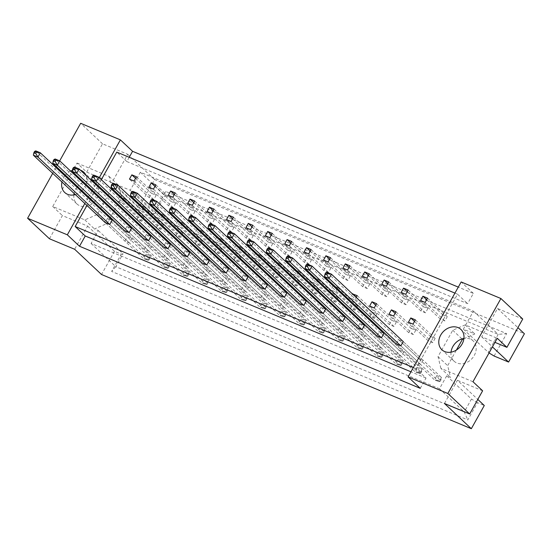 <?xml version="1.0" encoding="UTF-8"?>
<svg xmlns="http://www.w3.org/2000/svg" width="552" height="552" viewBox="0 0 552 552"><rect width="100%" height="100%" fill="white"/><g stroke="black" fill="none" stroke-linecap="round" stroke-linejoin="round"><path stroke-width="0.41" stroke-dasharray="2.76 2.07" d="M451.025 352.169A13.917 11.35 -46.8 0 0 454.041 361.167A13.917 11.35 -46.8 0 0 474.265 355.474A13.917 11.35 -46.8 0 0 473.092 340.867A13.917 11.35 -46.8 0 0 463.928 338.431M64.881 175.846A13.917 11.35 -46.8 0 0 63.549 177.868A13.917 11.35 -46.8 0 0 61.955 182.015M75.341 194.58A13.917 11.35 -46.8 0 0 81.303 191.268M81.958 190.668A13.917 11.35 -46.8 0 0 84.946 186.79A13.917 11.35 -46.8 0 0 85.698 185.258M77.059 187.28A13.917 11.35 -46.8 0 0 75.727 189.302A13.917 11.35 -46.8 0 0 74.134 193.448M73.885 194.918A13.917 11.35 -46.8 0 0 76.894 203.916A13.917 11.35 -46.8 0 0 97.124 198.223A13.917 11.35 -46.8 0 0 95.951 183.616A13.917 11.35 -46.8 0 0 83.642 182.119M522.737 319.022L497.524 308.513L481.703 336.823L494.971 342.357M411.137 328.392L415.725 330.303L413.331 334.581L408.749 332.67L411.137 328.392L395.108 313.343M423.281 306.664L427.862 308.575L425.475 312.853L420.893 310.942L423.281 306.664L407.252 291.615M398.992 350.12L403.581 352.031L401.187 356.309L396.605 354.398L398.992 350.12L379.258 331.593L376.864 335.871L396.605 354.398M418.402 358.213L422.984 360.125L420.596 364.403L416.008 362.491L418.402 358.213L398.661 339.687L396.274 343.965L416.008 362.491M430.546 336.485L435.128 338.397L432.74 342.675L428.152 340.763L430.546 336.485L414.517 321.436M442.69 314.757L447.272 316.669L444.884 320.947L440.296 319.035L442.69 314.757L426.661 299.708M463.894 338.68L474.823 333.96L463.363 329.178L473.45 311.128L140.318 172.231L130.231 190.281L118.77 185.5L121.626 197.243L106.902 223.588L94.482 228.956L98.304 230.55L91.087 243.466L439.495 388.739L446.713 375.822L450.536 377.416L447.679 365.672L456.414 350.037M377.195 346.311L379.59 342.033L384.171 343.944L381.784 348.222L377.195 346.311L357.461 327.778L359.849 323.5L364.437 325.411L402.649 361.291L398.061 359.38L288.04 256.087L285.653 260.358M357.786 338.217L360.18 333.939L364.762 335.851L362.374 340.129L357.786 338.217L338.052 319.684L340.446 315.406L345.028 317.317L383.24 353.197L378.658 351.286L268.638 247.993L266.243 252.271M338.383 330.124L340.77 325.846L345.359 327.757L342.964 332.035L338.383 330.124L318.642 311.597L321.036 307.319L325.618 309.23L363.83 345.103L359.248 343.192L249.228 239.899L246.841 244.177M318.973 322.03L321.367 317.752L325.949 319.663L323.562 323.941L318.973 322.03L299.239 303.503L301.627 299.225L306.215 301.137L344.427 337.017L339.839 335.098L229.818 231.805L227.431 236.083M299.57 313.943L301.958 309.665L306.539 311.576L304.152 315.854L299.57 313.943L279.829 295.41L282.224 291.132L286.805 293.043L325.018 328.923L320.436 327.012L210.415 223.719L208.021 227.99M280.161 305.849L282.548 301.571L287.137 303.483L284.742 307.761L280.161 305.849L260.427 287.316L262.814 283.038L267.396 284.949L305.615 320.829L301.026 318.918L191.006 215.625L188.618 219.903M260.751 297.756L263.145 293.478L267.727 295.389L265.339 299.667L260.751 297.756L241.017 279.229L243.404 274.951L247.993 276.862L286.205 312.736L281.623 310.824L171.596 207.531L169.209 211.809M241.348 289.662L243.736 285.384L248.324 287.295L245.93 291.573L241.348 289.662L221.607 271.135L224.002 266.857L228.583 268.769L266.795 304.649L262.214 302.731L152.193 199.438L149.799 203.716M221.938 281.575L224.326 277.297L228.914 279.208L226.52 283.486L221.938 281.575L202.204 263.042L204.592 258.764L209.173 260.675L247.393 296.555L242.804 294.644L132.784 191.351L130.396 195.622M202.529 273.481L204.923 269.203L209.505 271.115L207.117 275.393L202.529 273.481L182.795 254.948L185.182 250.67L189.771 252.581L227.983 288.461L223.401 286.55L113.374 183.257L110.986 187.535M183.126 265.388L185.513 261.11L190.102 263.021L187.708 267.299L183.126 265.388L163.385 246.861L165.779 242.583L170.361 244.495L208.573 280.368L203.992 278.456L93.971 175.163L91.577 179.441M163.716 257.294L166.111 253.016L170.692 254.927L168.305 259.205L163.716 257.294L143.982 238.768L146.37 234.49L150.958 236.401L189.17 272.281L184.582 270.37L74.561 167.07L72.174 171.348M144.307 249.207L146.701 244.929L151.282 246.841L148.895 251.119L144.307 249.207L124.573 230.674L126.967 226.396L131.548 228.307L169.761 264.187L165.179 262.276L55.159 158.983L52.764 163.261M124.904 241.114L127.291 236.836L131.88 238.747L129.485 243.025L124.904 241.114L105.163 222.58L107.557 218.302L112.139 220.213L150.351 256.093L145.769 254.182L35.749 150.889L33.361 155.167M401.483 302.855L403.871 298.577L408.459 300.488L406.065 304.766L401.483 302.855L381.749 284.321M382.074 294.761L384.468 290.483L389.05 292.394L386.662 296.672L382.074 294.761L362.34 276.228M362.671 286.667L365.058 282.389L369.647 284.301L367.252 288.579L362.671 286.667L342.93 268.141M343.261 278.574L345.649 274.296L350.237 276.207L347.843 280.485L343.261 278.574L323.527 260.047M323.851 270.487L326.246 266.209L330.827 268.12L328.44 272.398L323.851 270.487L304.117 251.953M304.449 262.393L306.836 258.115L311.425 260.026L309.03 264.304L304.449 262.393L284.708 243.86M285.039 254.299L287.433 250.022L292.015 251.933L289.627 256.211L285.039 254.299L265.305 235.773M265.629 246.206L268.024 241.928L272.605 243.839L270.218 248.117L265.629 246.206L245.895 227.679M246.226 238.119L248.614 233.841L253.202 235.752L250.808 240.03L246.226 238.119L226.486 219.586M226.817 230.025L229.211 225.747L233.793 227.659L231.405 231.937L226.817 230.025L207.083 211.492M207.414 221.932L209.801 217.654L214.383 219.565L211.996 223.843L207.414 221.932L187.673 203.405M188.004 213.838L190.392 209.56L194.98 211.471L192.586 215.749L188.004 213.838L168.27 195.311M168.595 205.751L170.989 201.473L175.57 203.384L173.183 207.662L168.595 205.751L148.861 187.218M149.192 197.657L151.579 193.379L156.168 195.291L153.773 199.569L149.192 197.657L129.451 179.124M389.339 324.583L391.727 320.305L396.315 322.216L393.921 326.494L389.339 324.583L369.605 306.049M369.93 316.489L372.324 312.211L376.906 314.123L374.518 318.4L369.93 316.489L350.196 297.956L354.777 299.867L356.164 297.39M350.527 308.395L352.914 304.117L357.503 306.029L355.108 310.307L350.527 308.395L330.786 289.869L335.374 291.78L336.755 289.296M331.117 300.302L333.512 296.024L338.093 297.935L335.706 302.213L331.117 300.302L311.383 281.775L315.965 283.687L317.352 281.209M311.707 292.215L314.102 287.937L318.683 289.848L316.296 294.126L311.707 292.215L291.973 273.682L296.562 275.593L297.942 273.116M292.305 284.121L294.692 279.843L299.281 281.755L296.886 286.033L292.305 284.121L272.564 265.588L277.152 267.499L278.539 265.022M272.895 276.028L275.289 271.75L279.871 273.661L277.483 277.939L272.895 276.028L253.161 257.501L257.743 259.412L259.13 256.928M253.492 267.934L255.88 263.656L260.461 265.567L258.074 269.845L253.492 267.934L233.751 249.407L238.34 251.319L239.72 248.842M234.082 259.847L236.47 255.569L241.058 257.48L238.664 261.758L234.082 259.847L214.348 241.314L218.93 243.225L220.317 240.748M214.673 251.753L217.067 247.475L221.649 249.387L219.261 253.665L214.673 251.753L194.939 233.22L199.52 235.131L200.907 232.654M195.27 243.66L197.657 239.382L202.246 241.293L199.852 245.571L195.27 243.66L175.529 225.133L180.118 227.044L181.498 224.56M175.86 235.566L178.248 231.288L182.836 233.199L180.442 237.477L175.86 235.566L156.126 217.04L160.708 218.951L162.095 216.474M156.451 227.479L158.845 223.201L163.426 225.112L161.039 229.39L156.451 227.479L136.717 208.946L141.298 210.857L142.685 208.38M137.048 219.385L139.435 215.107L144.024 217.019L141.629 221.297L137.048 219.385L117.307 200.852L121.895 202.763L123.275 200.286M49.438 238.761L62.39 215.577L87.609 226.092L74.651 249.269M444.457 403.464L457.415 380.28L477.804 399.427M482.627 390.795L457.415 380.28M494.116 356.033L506.632 333.636L165.738 191.496L153.228 213.893L138.766 207.862L154.594 179.552L524.4 333.746M87.609 226.092L114.485 251.319L121.295 254.161L111.649 271.425L467.827 419.934L477.473 402.67L484.29 405.513M114.485 251.319L101.527 274.503M77.018 163.054L109.11 176.433L111.973 188.17L97.249 214.521L84.822 219.889L52.737 206.51L77.018 163.054L86.678 172.12L102.506 143.803L127.719 154.319L111.89 182.636L138.766 207.862M127.719 154.319L154.594 179.552M481.703 336.823L492.432 346.904M497.524 308.513L517.914 327.653M86.043 184.368A13.917 11.35 -46.8 0 0 86.022 175.439M80.378 170.14A13.917 11.35 -46.8 0 0 72.395 170.326M70.601 171.085A13.917 11.35 -46.8 0 0 65.44 175.156M99.243 177.723L95.979 183.568M95.53 184.368L92.267 190.212M91.818 191.006L88.548 196.857M88.106 197.65L84.835 203.495M59.678 160.867L56.421 166.69M55.973 167.484L52.709 173.335M52.737 206.51L62.39 215.577M102.506 143.803L80.668 123.303M129.223 157.299L126.843 161.57L467.613 303.655L473.347 293.388L458.291 287.109M473.347 293.388L461.168 281.955M86.678 172.12L111.89 182.636M101.34 179.697L98.077 185.541M97.628 186.334L94.364 192.186M93.916 192.979L90.652 198.823M90.204 199.624L86.94 205.468M126.843 161.57L116.762 152.104M420.279 388.346L426.02 378.079L415.939 368.619L457.532 294.195L467.613 303.655M403.581 352.031L383.84 333.505L379.258 331.593M422.984 360.125L403.25 341.598L398.661 339.687M415.939 368.619L413.344 367.535M454.938 293.112L457.532 294.195M352.459 293.912L350.196 297.956M333.049 285.819L330.786 289.869M337.203 288.503L337.762 287.502L334.836 286.281M313.646 277.725L311.383 281.775M317.793 280.409L318.359 279.409L315.427 278.187M294.237 269.638L291.973 273.682M298.39 272.322L298.949 271.315L296.017 270.094M274.827 261.544L272.564 265.588M278.981 264.229L279.54 263.221L276.614 262M255.424 253.451L253.161 257.501M259.571 256.135L260.137 255.134L257.204 253.913M236.014 245.357L233.751 249.407M240.168 248.041L240.727 247.041L237.795 245.819M216.605 237.27L214.348 241.314M220.759 239.954L221.317 238.947L218.392 237.726M197.202 229.177L194.939 233.22M201.356 231.861L201.915 230.853L198.982 229.632M177.792 221.083L175.529 225.133M181.946 223.767L182.505 222.767L179.579 221.545M158.383 212.989L156.126 217.04M162.536 215.673L163.095 214.673L160.17 213.452M138.98 204.902L136.717 208.946M143.134 207.587L143.692 206.579L140.76 205.358M119.57 196.809L117.307 200.852M123.724 199.493L124.283 198.485L121.357 197.264M426.02 378.079L410.957 371.8M439.495 388.739L464.239 411.971L115.823 266.699L123.048 253.775L121.295 254.161M91.087 243.466L115.823 266.699L111.649 271.425M446.713 375.822L471.456 399.055L464.239 411.971L467.827 419.934M477.473 402.67L471.456 399.055M472.967 381.729L440.875 368.35L450.536 377.416M463.363 329.178L489.037 352.969M440.875 368.35L438.019 356.606L452.743 330.262L465.163 324.893L497.255 338.272M465.163 324.893L474.823 333.96M473.45 311.128L498.194 334.36L488.106 352.411M140.318 172.231L165.062 195.456L498.194 334.36L506.632 333.636M130.231 190.281L154.974 213.507L165.062 195.456L165.738 191.496M153.228 213.893L154.974 213.507M109.11 176.433L118.77 185.5M98.304 230.55L123.048 253.775M84.822 219.889L94.482 228.956M97.249 214.521L106.902 223.588M111.973 188.17L121.626 197.243M82.779 182.519A13.917 11.35 -46.8 0 0 77.618 186.59M452.743 330.262L461.969 338.921M438.019 356.606L447.679 365.672M440.296 319.035L420.562 300.509M447.272 316.669L427.538 298.142M444.884 320.947L425.143 302.42M428.152 340.763L408.418 322.237M435.128 338.397L415.394 319.87M432.74 342.675L412.999 324.148M420.596 364.403L400.856 345.876L439.075 381.749L441.462 377.471L436.88 375.56L326.86 272.267L324.466 276.545M401.187 356.309L381.453 337.783L419.665 373.656L422.052 369.378L417.471 367.466L307.45 264.173L305.056 268.451M381.784 348.222L362.043 329.689L400.255 365.569L402.649 361.291L401.421 365.031L399.586 364.265L400.255 363.071L402.091 363.83M384.171 343.944L364.437 325.411M379.59 342.033L359.849 323.5M362.374 340.129L342.633 321.595L380.852 357.475L383.24 353.197L382.018 356.937L380.183 356.171L380.852 354.977L382.688 355.743M364.762 335.851L345.028 317.317M360.18 333.939L340.446 315.406M342.964 332.035L323.23 313.508L361.443 349.382L363.83 345.103L362.609 348.843L360.773 348.084L361.443 346.884L363.278 347.65M345.359 327.757L325.618 309.23M340.77 325.846L321.036 307.319M323.562 323.941L303.821 305.415L342.033 341.288L344.427 337.017L343.199 340.757L341.364 339.991L342.033 338.79L343.868 339.556M325.949 319.663L306.215 301.137M321.367 317.752L301.627 299.225M304.152 315.854L284.418 297.321L322.63 333.201L325.018 328.923L323.796 332.663L321.961 331.897L322.63 330.703L324.466 331.462M306.539 311.576L286.805 293.043M301.958 309.665L282.224 291.132M284.742 307.761L265.008 289.227L303.22 325.107L305.615 320.829L304.387 324.569L302.551 323.803L303.22 322.609L305.056 323.375M287.137 303.483L267.396 284.949M282.548 301.571L262.814 283.038M265.339 299.667L245.599 281.14L283.818 317.014L286.205 312.736L284.977 316.475L283.148 315.716L283.818 314.516L285.646 315.282M267.727 295.389L247.993 276.862M263.145 293.478L243.404 274.951M245.93 291.573L226.196 273.047L264.408 308.92L266.795 304.649L265.574 308.389L263.739 307.623L264.408 306.422L266.243 307.188M248.324 287.295L228.583 268.769M243.736 285.384L224.002 266.857M226.52 283.486L206.786 264.953L244.998 300.833L247.393 296.555L246.164 300.295L244.329 299.529L244.998 298.335L246.834 299.094M228.914 279.208L209.173 260.675M224.326 277.297L204.592 258.764M207.117 275.393L187.376 256.859L225.595 292.739L227.983 288.461L226.755 292.201L224.926 291.435L225.595 290.242L227.424 291.007M209.505 271.115L189.771 252.581M204.923 269.203L185.182 250.67M187.708 267.299L167.974 248.773L206.186 284.646L208.573 280.368L207.352 284.107L205.517 283.348L206.186 282.148L208.021 282.914M190.102 263.021L170.361 244.495M185.513 261.11L165.779 242.583M168.305 259.205L148.564 240.679L186.776 276.552L189.17 272.281L187.942 276.021L186.107 275.255L186.776 274.054L188.612 274.82M170.692 254.927L150.958 236.401M166.111 253.016L146.37 234.49M148.895 251.119L129.154 232.585L167.373 268.465L169.761 264.187L168.539 267.927L166.704 267.161L167.373 265.967L169.209 266.726M151.282 246.841L131.548 228.307M146.701 244.929L126.967 226.396M129.485 243.025L109.751 224.492L147.964 260.371L150.351 256.093L149.13 259.833L147.294 259.067L147.964 257.874L149.799 258.64M131.88 238.747L112.139 220.213M127.291 236.836L107.557 218.302M420.893 310.942L401.152 292.415M427.862 308.575L408.128 290.048M425.475 312.853L405.741 294.326M406.065 304.766L386.331 286.233M408.459 300.488L388.718 281.955M403.871 298.577L387.842 283.528M386.662 296.672L366.921 278.139M389.05 292.394L369.316 273.861M384.468 290.483L368.439 275.434M367.252 288.579L347.518 270.052M369.647 284.301L349.906 265.774M365.058 282.389L349.03 267.34M347.843 280.485L328.109 261.958M350.237 276.207L330.496 257.68M345.649 274.296L329.62 259.247M328.44 272.398L308.699 253.865M330.827 268.12L311.093 249.587M326.246 266.209L310.217 251.16M309.03 264.304L289.296 245.771M311.425 260.026L291.684 241.493M306.836 258.115L290.807 243.066M289.627 256.211L269.887 237.684M292.015 251.933L272.281 233.406M287.433 250.022L271.398 234.973M270.218 248.117L250.484 229.591M272.605 243.839L252.871 225.313M268.024 241.928L251.995 226.879M250.808 240.03L231.074 221.497M253.202 235.752L233.462 217.219M248.614 233.841L232.585 218.792M231.405 231.937L211.664 213.403M233.793 227.659L214.059 209.125M229.211 225.747L213.182 210.698M211.996 223.843L192.262 205.316M214.383 219.565L194.649 201.038M209.801 217.654L193.773 202.605M192.586 215.749L172.852 197.223M194.98 211.471L175.239 192.945M190.392 209.56L174.363 194.511M173.183 207.662L153.442 189.129M175.57 203.384L155.836 184.851M170.989 201.473L154.96 186.424M153.773 199.569L134.039 181.035M156.168 195.291L136.427 176.757M151.579 193.379L135.55 178.33M408.749 332.67L389.008 314.143M415.725 330.303L395.984 311.776M413.331 334.581L393.597 316.054M393.921 326.494L374.187 307.961M396.315 322.216L376.574 303.683M391.727 320.305L375.698 305.256M374.518 318.4L354.777 299.867M376.906 314.123L357.172 295.589M372.324 312.211L356.295 297.162M355.108 310.307L335.374 291.78M357.503 306.029L337.762 287.502M352.914 304.117L336.886 289.069M335.706 302.213L315.965 283.687M338.093 297.935L318.359 279.409M333.512 296.024L317.476 280.975M316.296 294.126L296.562 275.593M318.683 289.848L298.949 271.315M314.102 287.937L298.073 272.888M296.886 286.033L277.152 267.499M299.281 281.755L279.54 263.221M294.692 279.843L278.663 264.794M277.483 277.939L257.743 259.412M279.871 273.661L260.137 255.134M275.289 271.75L259.261 256.701M258.074 269.845L238.34 251.319M260.461 265.567L240.727 247.041M255.88 263.656L239.851 248.607M238.664 261.758L218.93 243.225M241.058 257.48L221.317 238.947M236.47 255.569L220.441 240.52M219.261 253.665L199.52 235.131M221.649 249.387L201.915 230.853M217.067 247.475L201.038 232.427M199.852 245.571L180.118 227.044M202.246 241.293L182.505 222.767M197.657 239.382L181.629 224.333M180.442 237.477L160.708 218.951M182.836 233.199L163.095 214.673M178.248 231.288L162.219 216.239M161.039 229.39L141.298 210.857M163.426 225.112L143.692 206.579M158.845 223.201L142.816 208.152M141.629 221.297L121.895 202.763M144.024 217.019L124.283 198.485M139.435 215.107L123.406 200.059M440.903 380.017L440.234 381.211L438.405 380.452L439.075 379.252L440.903 380.017L441.462 377.471L403.25 341.598M439.075 379.252L436.88 375.56L434.486 379.838L396.274 343.965M438.405 380.452L434.486 379.838L439.075 381.749L440.234 381.211M421.5 371.924L420.831 373.124L418.996 372.358L419.665 371.158L421.5 371.924L422.052 369.378L383.84 333.505M419.665 371.158L417.471 367.466L415.083 371.744L376.864 335.871M418.996 372.358L415.083 371.744L419.665 373.656L420.831 373.124M400.255 363.071L398.061 359.38L395.674 363.658L357.461 327.778M399.586 364.265L395.674 363.658L400.255 365.569L401.421 365.031M361.443 346.884L359.248 343.192L356.861 347.47L318.642 311.597M360.773 348.084L356.861 347.47L361.443 349.382L362.609 348.843M322.63 330.703L320.436 327.012L318.042 331.29L279.829 295.41M321.961 331.897L318.042 331.29L322.63 333.201L323.796 332.663M283.818 314.516L281.623 310.824L279.229 315.102L241.017 279.229M283.148 315.716L279.229 315.102L283.818 317.014L284.977 316.475M380.852 354.977L378.658 351.286L376.264 355.564L338.052 319.684M380.183 356.171L376.264 355.564L380.852 357.475L382.018 356.937M342.033 338.79L339.839 335.098L337.451 339.376L299.239 303.503M341.364 339.991L337.451 339.376L342.033 341.288L343.199 340.757M303.22 322.609L301.026 318.918L298.639 323.196L260.427 287.316M302.551 323.803L298.639 323.196L303.22 325.107L304.387 324.569M264.408 306.422L262.214 302.731L259.82 307.009L221.607 271.135M263.739 307.623L259.82 307.009L264.408 308.92L265.574 308.389M244.998 298.335L242.804 294.644L240.417 298.922L202.204 263.042M244.329 299.529L240.417 298.922L244.998 300.833L246.164 300.295M206.186 282.148L203.992 278.456L201.604 282.734L163.385 246.861M205.517 283.348L201.604 282.734L206.186 284.646L207.352 284.107M167.373 265.967L165.179 262.276L162.785 266.554L124.573 230.674M166.704 267.161L162.785 266.554L167.373 268.465L168.539 267.927M225.595 290.242L223.401 286.55L221.007 290.828L182.795 254.948M224.926 291.435L221.007 290.828L225.595 292.739L226.755 292.201M186.776 274.054L184.582 270.37L182.195 274.641L143.982 238.768M186.107 275.255L182.195 274.641L186.776 276.552L187.942 276.021M147.964 257.874L145.769 254.182L143.382 258.46L105.163 222.58M147.294 259.067L143.382 258.46L147.964 260.371L149.13 259.833M454.041 361.167L441.862 349.733M76.894 203.916L64.715 192.482M95.951 183.616L83.773 172.183M473.092 340.867L460.913 329.434"/><path stroke-width="0.83" d="M440.689 335.119A13.917 11.35 -46.8 0 0 441.862 349.733A13.917 11.35 -46.8 0 0 462.086 344.041A13.917 11.35 -46.8 0 0 460.913 329.434A13.917 11.35 -46.8 0 0 440.689 335.119M463.928 338.431A13.917 11.35 -46.8 0 0 452.868 346.552A13.917 11.35 -46.8 0 0 451.025 352.169M61.955 182.015A13.917 11.35 -46.8 0 0 64.715 192.482A13.917 11.35 -46.8 0 0 75.341 194.58M81.303 191.268A13.917 11.35 -46.8 0 0 81.958 190.668M74.134 193.448A13.917 11.35 -46.8 0 0 73.885 194.918M410.957 371.8L85.249 235.994L79.509 246.254L420.279 388.346L408.101 376.912L461.168 281.955L500.906 298.522L522.737 319.022L506.915 347.339L494.971 342.357M456.414 350.037L462.403 339.328L463.894 338.68M506.915 347.339L497.255 338.272L472.967 381.729L482.627 390.795L469.669 413.979L444.457 403.464L471.332 428.697L101.527 274.503L74.651 249.269L49.438 238.761L27.6 218.254L67.33 234.821L84.835 203.495M492.432 346.904L508.578 362.057L524.4 333.746L517.914 327.653M508.578 362.057L494.116 356.033L489.037 352.969M471.332 428.697L484.29 405.513L477.804 399.427M85.698 185.258A13.917 11.35 -46.8 0 0 86.043 184.368M86.022 175.439A13.917 11.35 -46.8 0 0 83.773 172.183A13.917 11.35 -46.8 0 0 80.378 170.14M72.395 170.326A13.917 11.35 -46.8 0 0 70.601 171.085M65.44 175.156A13.917 11.35 -46.8 0 0 64.881 175.846M59.678 160.867L80.668 123.303L120.398 139.87L99.243 177.723M95.979 183.568L95.53 184.368M92.267 190.212L91.818 191.006M88.548 196.857L88.106 197.65M56.421 166.69L55.973 167.484M52.709 173.335L27.6 218.254M500.906 298.522L447.838 393.479L469.669 413.979M408.101 376.912L447.838 393.479M458.291 287.109L132.577 151.303L120.398 139.87M79.509 246.254L67.33 234.821M85.249 235.994L75.169 226.527L86.94 205.468M454.938 293.112L116.762 152.104L101.34 179.697M98.077 185.541L97.628 186.334M94.364 192.186L93.916 192.979M90.652 198.823L90.204 199.624M132.577 151.303L129.223 157.299M391.402 309.865L389.008 314.143L393.597 316.054L395.984 311.776L391.402 309.865L395.108 313.343M403.546 288.137L401.152 292.415L405.741 294.326L408.128 290.048L403.546 288.137L407.252 291.615M381.453 337.783L383.84 333.505L312.032 266.085L309.644 270.363L381.453 337.783L376.864 335.871L305.056 268.451L305.615 265.912L307.45 266.671L308.119 265.477L306.284 264.712L305.615 265.912M400.856 345.876L403.25 341.598L331.441 274.178L329.047 278.456L400.856 345.876L396.274 343.965L324.466 276.545L325.024 273.999L326.853 274.765L327.522 273.571L325.694 272.805L325.024 273.999M410.805 317.959L408.418 322.237L412.999 324.148L415.394 319.87L410.805 317.959L414.517 321.436M422.949 296.231L420.562 300.509L425.143 302.42L427.538 298.142L422.949 296.231L426.661 299.708M413.344 367.535L75.169 226.527M362.043 329.689L364.437 325.411L292.629 257.998L290.235 262.269L362.043 329.689L357.461 327.778L285.653 260.358L286.205 257.818L288.04 258.584L288.71 257.384L286.874 256.618L286.205 257.818M342.633 321.595L345.028 317.317L273.219 249.904L270.832 254.182L342.633 321.595L338.052 319.684L266.243 252.271L266.802 249.725L268.638 250.491L269.307 249.29L267.472 248.531L266.802 249.725M323.23 313.508L325.618 309.23L253.81 241.81L251.422 246.088L323.23 313.508L318.642 311.597L246.841 244.177L247.393 241.631L249.228 242.397L249.897 241.203L248.062 240.437L247.393 241.631M303.821 305.415L306.215 301.137L234.407 233.717L232.012 237.995L303.821 305.415L299.239 303.503L227.431 236.083L227.983 233.544L229.818 234.303L230.488 233.11L228.652 232.344L227.983 233.544M284.418 297.321L286.805 293.043L214.997 225.63L212.61 229.908L284.418 297.321L279.829 295.41L208.021 227.99L208.58 225.451L210.415 226.216L211.085 225.016L209.249 224.25L208.58 225.451M265.008 289.227L267.396 284.949L195.587 217.536L193.2 221.814L265.008 289.227L260.427 287.316L188.618 219.903L189.17 217.357L191.006 218.123L191.675 216.922L189.84 216.163L189.17 217.357M245.599 281.14L247.993 276.862L176.185 209.443L173.79 213.721L245.599 281.14L241.017 279.229L169.209 211.809L169.768 209.263L171.596 210.029L172.265 208.835L170.437 208.07L169.768 209.263M226.196 273.047L228.583 268.769L156.775 201.349L154.387 205.627L226.196 273.047L221.607 271.135L149.799 203.716L150.358 201.176L152.193 201.935L152.863 200.742L151.027 199.976L150.358 201.176M206.786 264.953L209.173 260.675L137.372 193.262L134.978 197.54L206.786 264.953L202.204 263.042L130.396 195.622L130.948 193.083L132.784 193.849L133.453 192.648L131.617 191.882L130.948 193.083M187.376 256.859L189.771 252.581L117.962 185.168L115.568 189.446L187.376 256.859L182.795 254.948L110.986 187.535L111.545 184.989L113.374 185.755L114.043 184.554L112.215 183.795L111.545 184.989M167.974 248.773L170.361 244.495L98.553 177.075L96.165 181.353L167.974 248.773L163.385 246.861L91.577 179.441L92.136 176.895L93.971 177.661L94.64 176.467L92.805 175.702L92.136 176.895M148.564 240.679L150.958 236.401L79.15 168.981L76.756 173.259L148.564 240.679L143.982 238.768L72.174 171.348L72.726 168.808L74.561 169.567L75.231 168.374L73.395 167.608L72.726 168.808M129.154 232.585L131.548 228.307L59.74 160.894L57.353 165.172L129.154 232.585L124.573 230.674L52.764 163.261L53.323 160.715L55.159 161.481L55.828 160.28L53.992 159.514L53.323 160.715M109.751 224.492L112.139 220.213L40.331 152.8L37.943 157.078L109.751 224.492L105.163 222.58L33.361 155.167L33.913 152.621L35.749 153.387L36.418 152.186L34.583 151.427L33.913 152.621M384.137 280.043L381.749 284.321L386.331 286.233L388.718 281.955L384.137 280.043L387.842 283.528M364.727 271.95L362.34 276.228L366.921 278.139L369.316 273.861L364.727 271.95L368.439 275.434M345.324 263.863L342.93 268.141L347.518 270.052L349.906 265.774L345.324 263.863L349.03 267.34M325.915 255.769L323.527 260.047L328.109 261.958L330.496 257.68L325.915 255.769L329.62 259.247M306.505 247.675L304.117 251.953L308.699 253.865L311.093 249.587L306.505 247.675L310.217 251.16M287.102 239.582L284.708 243.86L289.296 245.771L291.684 241.493L287.102 239.582L290.807 243.066M267.692 231.495L265.305 235.773L269.887 237.684L272.281 233.406L267.692 231.495L271.398 234.973M248.29 223.401L245.895 227.679L250.484 229.591L252.871 225.313L248.29 223.401L251.995 226.879M228.88 215.308L226.486 219.586L231.074 221.497L233.462 217.219L228.88 215.308L232.585 218.792M209.47 207.214L207.083 211.492L211.664 213.403L214.059 209.125L209.47 207.214L213.182 210.698M190.067 199.127L187.673 203.405L192.262 205.316L194.649 201.038L190.067 199.127L193.773 202.605M170.658 191.033L168.27 195.311L172.852 197.223L175.239 192.945L170.658 191.033L174.363 194.511M151.248 182.94L148.861 187.218L153.442 189.129L155.836 184.851L151.248 182.94L154.96 186.424M131.845 174.846L129.451 179.124L134.039 181.035L136.427 176.757L131.845 174.846L135.55 178.33M371.993 301.772L369.605 306.049L374.187 307.961L376.574 303.683L371.993 301.772L375.698 305.256M356.164 297.39L357.172 295.589L352.459 293.912M334.836 286.281L333.049 285.819M336.755 289.296L337.203 288.503M315.427 278.187L313.646 277.725M317.352 281.209L317.793 280.409M296.017 270.094L294.237 269.638M297.942 273.116L298.39 272.322M276.614 262L274.827 261.544M278.539 265.022L278.981 264.229M257.204 253.913L255.424 253.451M259.13 256.928L259.571 256.135M237.795 245.819L236.014 245.357M239.72 248.842L240.168 248.041M218.392 237.726L216.605 237.27M220.317 240.748L220.759 239.954M198.982 229.632L197.202 229.177M200.907 232.654L201.356 231.861M179.579 221.545L177.792 221.083M181.498 224.56L181.946 223.767M160.17 213.452L158.383 212.989M162.095 216.474L162.536 215.673M140.76 205.358L138.98 204.902M142.685 208.38L143.134 207.587M121.357 197.264L119.57 196.809M123.275 200.286L123.724 199.493M83.642 182.119A13.917 11.35 -46.8 0 0 82.779 182.519M77.618 186.59A13.917 11.35 -46.8 0 0 77.059 187.28M461.969 338.921L462.403 339.328M356.295 297.162L352.583 293.678M336.886 289.069L333.18 285.591M317.476 280.975L313.771 277.497M298.073 272.888L294.368 269.404M278.663 264.794L274.958 261.31M259.261 256.701L255.548 253.223M239.851 248.607L236.146 245.129M220.441 240.52L216.736 237.036M201.038 232.427L197.326 228.942M181.629 224.333L177.923 220.855M162.219 216.239L158.514 212.762M142.816 208.152L139.104 204.668M123.406 200.059L119.701 196.574M325.694 272.805L326.86 272.267L331.441 274.178L327.522 273.571M326.853 274.765L329.047 278.456L324.466 276.545M306.284 264.712L307.45 264.173L312.032 266.085L308.119 265.477M307.45 266.671L309.644 270.363L305.056 268.451M286.874 256.618L288.04 256.087L292.629 257.998L288.71 257.384M288.04 258.584L290.235 262.269L285.653 260.358M248.062 240.437L249.228 239.899L253.81 241.81L249.897 241.203M249.228 242.397L251.422 246.088L246.841 244.177M209.249 224.25L210.415 223.719L214.997 225.63L211.085 225.016M210.415 226.216L212.61 229.908L208.021 227.99M170.437 208.07L171.596 207.531L176.185 209.443L172.265 208.835M171.596 210.029L173.79 213.721L169.209 211.809M267.472 248.531L268.638 247.993L273.219 249.904L269.307 249.29M268.638 250.491L270.832 254.182L266.243 252.271M228.652 232.344L229.818 231.805L234.407 233.717L230.488 233.11M229.818 234.303L232.012 237.995L227.431 236.083M189.84 216.163L191.006 215.625L195.587 217.536L191.675 216.922M191.006 218.123L193.2 221.814L188.618 219.903M151.027 199.976L152.193 199.438L156.775 201.349L152.863 200.742M152.193 201.935L154.387 205.627L149.799 203.716M131.617 191.882L132.784 191.351L137.372 193.262L133.453 192.648M132.784 193.849L134.978 197.54L130.396 195.622M92.805 175.702L93.971 175.163L98.553 177.075L94.64 176.467M93.971 177.661L96.165 181.353L91.577 179.441M53.992 159.514L55.159 158.983L59.74 160.894L55.828 160.28M55.159 161.481L57.353 165.172L52.764 163.261M112.215 183.795L113.374 183.257L117.962 185.168L114.043 184.554M113.374 185.755L115.568 189.446L110.986 187.535M73.395 167.608L74.561 167.07L79.15 168.981L75.231 168.374M74.561 169.567L76.756 173.259L72.174 171.348M34.583 151.427L35.749 150.889L40.331 152.8L36.418 152.186M35.749 153.387L37.943 157.078L33.361 155.167"/></g></svg>
